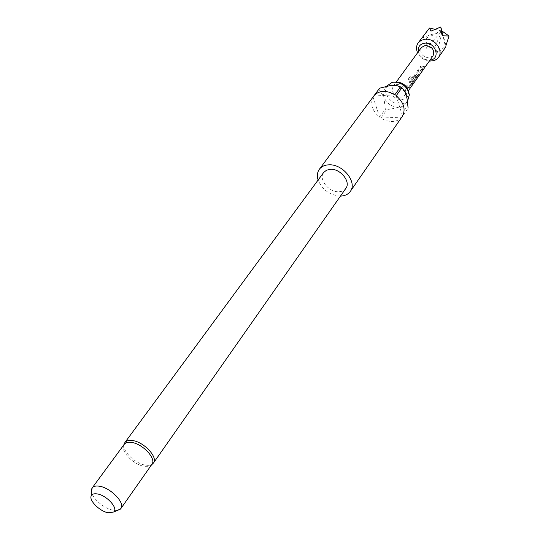 <?xml version="1.0" encoding="UTF-8"?>
<svg xmlns="http://www.w3.org/2000/svg" width="540" height="540" viewBox="0 0 540 540"><rect width="100%" height="100%" fill="white"/><g stroke="black" fill="none" stroke-linecap="round" stroke-linejoin="round"><path stroke-width="0.41" stroke-dasharray="2.7 2.03" d="M412.02 85.529L410.812 86.751L411.905 85.442M420.464 66.42L419.924 67.183L422.995 67.304L421.24 69.802L418.095 69.748L417.548 70.511L420.748 70.598L422.395 69.505L424.292 66.832L424.339 66.474L420.464 66.42L419.918 67.304L423.05 67.426L421.166 69.991L418.088 69.869L417.542 70.632L419.87 70.855L422.476 69.62L424.413 66.589L420.458 66.541M416.036 74.979L417.757 72.421L420.728 71.861L421.268 71.091L416.414 72.097L414.43 75.209L416.266 75.749L418.331 75.236L418.885 74.459L415.996 75.08L417.778 72.549L420.802 71.975L421.349 71.206L416.408 72.218L414.43 75.323L416.306 75.87L418.412 75.35L418.959 74.574L416.057 75.101M412.195 76.012L410.427 76.093L408.078 79.367L409.421 80.055L411.635 76.963L415.827 77.402L414.032 79.96L413.161 80.123L412.317 80.069L413.897 77.848L412.479 77.618L410.879 79.859L411.689 80.811L413.579 80.696L415.253 79.583L417.251 76.471L410.366 76.194L408.017 79.468L409.394 80.17L411.601 77.078L415.881 77.524L414.086 80.082L413.195 80.251L412.337 80.197L413.917 77.976L412.465 77.74L410.873 79.981L411.703 80.939L413.64 80.818L415.334 79.697L417.272 76.963L417.326 76.592L412.162 76.127M409.725 81.479L409.158 82.269L412.27 82.411L410.326 85.07L407.261 84.928L406.694 85.718L409.01 85.955L411.615 84.713L413.64 81.56L409.725 81.479L409.151 82.391L412.324 82.566L410.38 85.199L407.255 85.05L406.688 85.84L409.05 86.083L411.696 84.827L413.714 81.682L409.712 81.601M407.801 87.656L409.887 87.156L410.454 86.359L408.368 86.859L406.053 86.623L405.486 87.419L407.801 87.656M408.449 91.26L408.564 92.124C408.591 96.505 406.337 98.969 401.814 99.522C391.392 100.568 384.737 84.341 394.862 82.289L396.387 82.053M407.916 100.46C406.303 102.661 403.947 103.869 400.849 104.078C391.136 105.023 381.645 92.272 387.173 85.563M151.909 464.306L150.728 465.446L148.73 466.276L144.457 466.331C134.15 465.102 120.778 451.811 123.606 445.5L124.186 444.4M117.43 510.442L113.42 510.293C104.558 508.896 92.408 498.677 91.483 491.805M345.836 188.419C344.257 190.566 341.867 191.673 338.668 191.741C328.644 192.26 318.236 179.01 323.656 172.496M340.457 196.094L340.24 196.094C329.65 195.129 322.265 189.776 318.101 180.036M379.539 88.283L373.073 97.092C369.988 104.119 372.161 110.808 379.6 117.16L385.324 109.195L386.633 110.106L380.923 118.078C384.676 120.454 388.55 121.581 392.539 121.46C396.502 121.244 399.593 119.799 401.814 117.126L407.815 108.513M378.918 89.228L383.852 96.917C382.901 93.764 383.245 91.017 384.892 88.661L387.295 86.508L390.521 85.347L397.42 86.137L404.096 90.929L406.681 95.627C407.558 98.672 407.234 101.331 405.709 103.613C404.096 105.813 401.733 107.021 398.635 107.224C391.561 106.927 386.633 103.491 383.852 96.917L385.324 109.195M418.358 51.705C420.154 57.132 423.927 59.933 429.678 60.122L430.036 60.089M429.28 61.162C423.947 60.359 420.053 57.557 417.589 52.765M426.094 32.13L422.84 37.463L426.674 37.915L425.993 48.323L434.889 46.791L437.204 52.96L446.033 45.893M397.103 84.355L393.066 86.407C391.284 92.286 393.964 95.904 401.112 97.254L405.236 95.148C406.951 89.269 404.237 85.671 397.103 84.355M433.067 55.802L429.044 57.942C422.159 56.741 419.627 53.244 421.457 47.459M408.409 86.987L406.046 86.744L405.479 87.541L407.842 87.784L409.968 87.271L410.535 86.474L408.409 86.987M434.889 46.791L442.031 31.064L445.412 46.771M434.876 29.315L442.031 31.064L445.952 45.583M426.674 37.915L442.031 31.064L437.204 52.96M425.993 48.323L442.031 31.064L430.967 31.131M442.031 31.064L422.84 37.463M373.073 97.092L379.6 117.16M394.821 94.838L373.768 96.046M402.536 116.1L396.171 95.783M386.633 110.106L398.635 107.224L407.396 109.08M380.923 118.078L401.814 117.126M153.421 463.077C151.976 464.994 149.411 465.696 145.733 465.176C135.675 463.961 122.431 451.467 124.031 444.616M394.862 82.289L392.074 82.397M123.701 445.061L123.606 445.5M384.892 88.661L386.863 85.981M393.066 86.407L396.158 82.161M405.236 95.148L408.335 90.761M405.709 103.613L407.7 100.764M151.436 464.974L151.052 465.21M408.564 92.124L409.347 94.804M397.42 86.137L397.096 85.684M404.096 90.929L404.548 91.071"/><path stroke-width="0.81" d="M386.863 85.981L392.074 82.397L393.998 82.107C402.421 82.681 407.538 86.906 409.347 94.804L407.7 100.764M91.483 491.805L92.171 487.924L124.186 444.4C125.55 442.645 127.946 441.983 131.375 442.422C142.506 443.543 156.701 458.764 151.909 464.306L120.892 508.552L117.43 510.442M97.234 493.925C94.034 493.418 92.023 494.08 91.199 495.896C88.844 500.58 99.981 511.542 108.324 512.798L113.65 512.014C118.712 508.545 106.67 495.2 97.234 493.925M92.171 487.924C93.494 486.236 95.891 485.669 99.38 486.216C110.673 487.694 125.557 503.24 120.892 508.552M124.031 444.616L124.868 442.577L323.656 172.496L326.545 170.181L330.581 169.304C340.585 168.656 351.101 181.919 345.836 188.419L153.421 463.077L151.436 464.974M318.101 180.036C316.832 175.838 317.257 172.233 319.376 169.229C321.523 166.448 324.722 164.983 328.961 164.822C342.9 163.877 357.595 182.372 350.291 191.43C348.125 194.4 344.851 195.953 340.457 196.094M350.291 191.43L402.536 116.1C405.864 109.121 403.745 102.344 396.171 95.783L401.868 87.838L400.532 86.906L394.821 94.838C390.967 92.414 387.011 91.3 382.975 91.483C378.972 91.78 375.901 93.305 373.768 96.046L379.539 88.283M430.036 60.089C441.052 59.312 435.726 41.85 424.751 43.166C419.89 44.01 417.757 46.859 418.358 51.705M417.589 52.765C416.009 49.052 416.219 45.745 418.203 42.836L421.112 40.352L425.041 39.231C434.666 37.962 443.921 50.564 438.487 57.409L436.934 59.083L434.403 60.541L429.28 61.162M445.952 45.583L449.037 36.011L442.334 35.795L440.741 27L430.967 31.131L429.516 28.013L418.203 42.836M396.238 82.06L421.457 47.459L425.399 45.38C432.277 46.541 434.835 50.017 433.067 55.802L408.335 90.761M449.037 36.011L442.031 31.064L442.334 35.795M440.741 27L442.031 31.064M429.516 28.013L434.876 29.315M400.532 86.906L397.096 85.678L391.73 85.212L379.607 88.189M408.112 108.054L406.681 95.627L404.548 91.071L401.868 87.838M396.387 82.053C402.597 82.37 406.613 85.435 408.449 91.26M123.701 445.061L124.868 442.577C126.272 440.762 128.743 440.08 132.28 440.525C143.748 441.666 158.369 457.353 153.421 463.077M91.199 495.896L91.692 488.795M319.376 169.229L379.573 88.236M438.487 57.409L445.858 46.872M113.65 512.014L120.224 509.281"/></g></svg>
